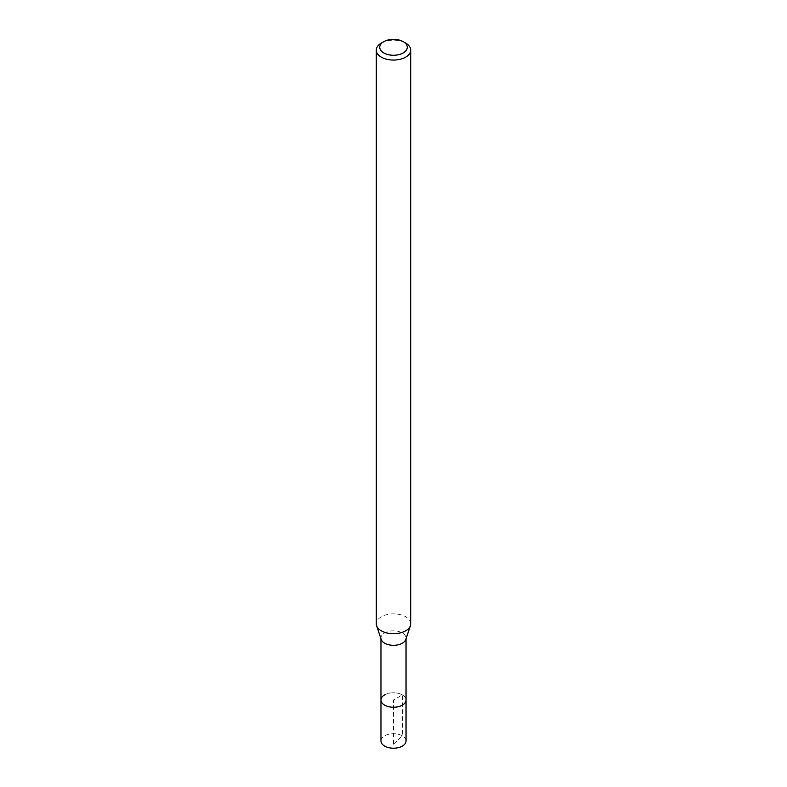 <?xml version="1.0" encoding="UTF-8"?>
<svg xmlns="http://www.w3.org/2000/svg" width="787" height="787" viewBox="0 0 787 787"><rect width="100%" height="100%" fill="white"/><g stroke="black" fill="none" stroke-linecap="round" stroke-linejoin="round"><path stroke-width="0.59" stroke-dasharray="3.94 2.95" d="M406.033 740.961A12.533 7.24 0 0 0 398.301 734.281A12.533 7.24 0 0 0 384.636 735.845A12.533 7.24 0 0 0 380.967 740.961M384.636 694.891A12.533 7.24 180 0 1 398.301 693.317A12.533 7.24 180 0 1 406.033 700.007A12.533 7.24 0 0 0 398.301 693.317A12.533 7.24 0 0 0 384.636 694.891A12.533 7.24 0 0 0 380.967 700.007M381.193 639.438A12.533 7.24 180 0 1 380.967 638.06A12.533 7.24 180 0 1 384.636 632.945A12.533 7.24 180 0 1 398.301 631.381A12.533 7.24 180 0 1 406.033 638.06A12.533 7.24 180 0 1 405.807 639.438M410.725 623.786A17.225 9.946 0 0 0 400.091 614.608A17.225 9.946 0 0 0 381.321 616.762A17.225 9.946 0 0 0 376.275 623.786M381.321 43.088A17.225 9.946 180 0 1 405.679 43.088M393.5 744.187L402.364 735.845L402.364 694.891L393.5 700.007L393.5 744.187M380.967 638.06L380.967 638.759M406.033 638.06L406.033 638.759"/><path stroke-width="1.18" d="M380.967 638.759L380.967 740.961A12.533 7.24 0 0 0 388.699 747.65A12.533 7.24 0 0 0 402.364 746.086A12.533 7.24 0 0 0 406.033 740.961L406.033 700.007A12.533 7.24 180 0 1 402.364 705.122A12.533 7.24 180 0 1 388.699 706.696A12.533 7.24 180 0 1 380.967 700.007A12.533 7.24 180 0 1 384.636 694.891M410.411 625.675L405.807 639.438A12.533 7.24 180 0 1 402.364 643.186A12.533 7.24 180 0 1 389.831 644.986A12.533 7.24 180 0 1 381.193 639.438L376.589 625.675A17.225 9.946 0 0 0 388.453 633.299A17.225 9.946 0 0 0 405.679 630.82A17.225 9.946 0 0 0 410.411 625.675A17.225 9.946 0 0 0 410.725 623.786L410.725 50.112A17.225 9.946 180 0 1 405.679 57.146A17.225 9.946 180 0 1 386.909 59.3A17.225 9.946 180 0 1 376.275 50.112A17.225 9.946 180 0 1 381.321 43.088L383.761 41.681A13.773 7.959 180 0 1 403.239 41.681A13.773 7.959 180 0 1 403.239 52.926A13.773 7.959 180 0 1 383.761 52.926A13.773 7.959 180 0 1 383.761 41.681L381.321 43.088M380.967 700.007A12.533 7.24 0 0 0 388.699 706.696A12.533 7.24 0 0 0 402.364 705.122A12.533 7.24 0 0 0 406.033 700.007L406.033 638.759M376.275 50.112L376.275 623.786A17.225 9.946 0 0 0 376.589 625.675M403.239 41.681L405.679 43.088A17.225 9.946 180 0 1 410.725 50.112"/></g></svg>
